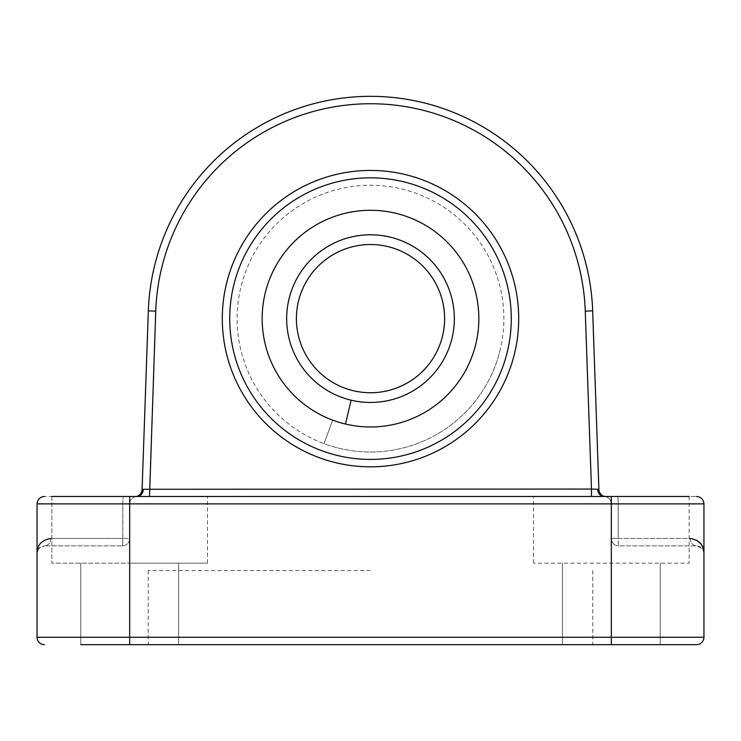 <?xml version="1.0" encoding="UTF-8"?>
<svg xmlns="http://www.w3.org/2000/svg" width="741" height="741" viewBox="0 0 741 741"><rect width="100%" height="100%" fill="white"/><g stroke="black" fill="none" stroke-linecap="round" stroke-linejoin="round"><path stroke-width="0.56" stroke-dasharray="3.71 2.78" d="M332.69 420.156A108.334 108.334 0 0 1 268.974 280.82A108.334 108.334 0 0 1 408.31 217.104A108.334 108.334 0 0 1 472.026 356.44A108.334 108.334 0 0 1 332.69 420.156L323.956 443.627A133.38 133.38 0 0 1 245.503 272.086A133.38 133.38 0 0 1 417.044 193.633A133.38 133.38 0 0 1 495.497 365.174A133.38 133.38 0 0 1 323.956 443.627L332.69 420.156M509.382 370.352A148.2 148.2 0 0 1 318.778 457.512A148.2 148.2 0 0 1 231.618 266.908A148.2 148.2 0 0 1 422.222 179.748A148.2 148.2 0 0 1 509.382 370.352A148.2 148.2 0 0 1 318.778 457.512A148.2 148.2 0 0 1 231.618 266.908A148.2 148.2 0 0 1 422.222 179.748A148.2 148.2 0 0 1 509.382 370.352A148.2 148.2 0 0 1 318.778 457.512A148.2 148.2 0 0 1 231.618 266.908A148.2 148.2 0 0 1 422.222 179.748A148.2 148.2 0 0 1 509.382 370.352M500.268 349.446A133.38 133.38 0 0 1 339.684 448.398A133.38 133.38 0 0 1 240.732 287.814A133.38 133.38 0 0 1 401.316 188.862A133.38 133.38 0 0 1 500.268 349.446M351.132 400.196A83.835 83.835 0 0 1 288.934 299.262A83.835 83.835 0 0 1 389.868 237.064A83.835 83.835 0 0 1 452.066 337.998A83.835 83.835 0 0 1 351.132 400.196L345.473 424.037M353.383 390.729A74.1 74.1 0 0 1 298.401 301.513A74.1 74.1 0 0 1 387.617 246.531A74.1 74.1 0 0 1 442.599 335.747A74.1 74.1 0 0 1 353.383 390.729M518.7 318.63A148.2 148.2 0 0 1 370.5 466.83A148.2 148.2 0 0 1 222.3 318.63A148.2 148.2 0 0 1 370.5 170.43A148.2 148.2 0 0 1 518.7 318.63M370.5 644.67L148.2 644.67L370.5 644.67M370.5 570.57L148.2 570.57L370.5 570.57M689.13 496.47L689.13 563.16L533.52 563.16L689.13 563.16L689.13 496.47L611.325 496.47L696.54 496.47L44.46 496.47L617.633 496.47L51.87 496.47L51.87 563.16L129.675 563.16L51.87 563.16L129.675 563.16L51.87 563.16L51.87 496.47M702.06 545.774L703.95 553.277L703.95 637.26L129.675 637.26L129.675 644.67L178.581 644.67L80.769 644.67L696.54 644.67M129.675 563.16L207.48 563.16L129.675 563.16M129.675 496.47L207.48 496.47L129.675 496.47L207.48 496.47L129.675 496.47L129.675 538.457L129.675 503.88A7.41 7.41 0 0 1 137.085 496.47L135.89 496.572L137.085 496.47A7.41 7.41 0 0 0 129.675 503.88L129.675 637.26L37.05 637.26L37.05 553.277C37.05 545.07 41.626 540.124 50.768 538.457A7.41 6.308 -90 0 1 44.46 545.867L122.265 545.867L44.46 545.867A7.41 6.308 -90 0 0 50.768 538.457L122.811 538.457A7.41 0.546 -90 0 1 122.265 545.867A7.41 0.546 -90 0 0 122.811 538.457L50.768 538.457M690.64 538.466L696.327 540.004M611.325 644.67L660.231 644.67L611.325 644.67L660.231 644.67L611.325 644.67L611.325 503.88L611.325 538.457L611.325 503.88L703.95 503.88L618.189 503.88L703.95 503.88L703.95 553.277C703.755 548.961 701.282 546.487 696.54 545.867L618.735 545.867L696.54 545.867L702.57 548.97L703.95 553.277M605.11 496.572A7.41 7.41 0 0 1 604.619 496.47A7.41 7.41 0 0 0 605.11 496.572L603.915 496.47L605.11 496.572A7.41 7.41 0 0 1 598.904 489.514L592.661 310.868A222.3 222.3 0 0 0 370.5 96.33A222.3 222.3 0 0 0 148.339 310.868L142.096 489.514A7.41 7.41 0 0 1 135.89 496.572A7.41 7.41 0 0 0 136.381 496.47A7.41 7.41 0 0 1 135.89 496.572M591.475 496.47L591.475 489.06L149.525 489.06L155.74 311.127A214.89 214.89 0 0 1 370.5 103.74A214.89 214.89 0 0 1 585.26 311.127L591.475 489.06L597.7 489.273A7.41 6.215 -90 0 0 603.915 496.47A7.41 7.41 0 0 1 611.325 503.88L618.189 503.88A7.41 0.546 90 0 0 617.633 496.47A7.41 0.546 -90 0 1 618.189 503.88L618.189 538.457L690.232 538.457A7.41 6.308 90 0 0 696.54 545.867A7.41 6.308 90 0 1 690.232 538.457L618.189 538.457A7.41 0.546 90 0 0 618.735 545.867A7.41 0.546 90 0 1 618.189 538.457L618.189 503.88L611.325 503.88A7.41 7.41 0 0 0 603.915 496.47A7.41 7.41 0 0 1 611.325 503.88L122.811 503.88L122.811 538.457L122.811 503.88L129.675 503.88L37.05 503.88L122.811 503.88L37.05 503.88L37.05 553.277C37.245 548.961 39.718 546.487 44.46 545.867L38.43 548.97L37.05 553.258M122.265 545.867A7.41 7.41 0 0 0 129.675 538.457L122.811 538.457L129.675 538.457A7.41 7.41 0 0 1 122.265 545.867A7.41 7.41 0 0 0 129.675 538.457M611.325 538.457L618.189 538.457L611.325 538.457A7.41 7.41 0 0 0 618.735 545.867A7.41 7.41 0 0 1 611.325 538.457A7.41 7.41 0 0 0 618.735 545.867M149.525 496.47L149.525 489.06L143.3 489.273A7.41 6.215 90 0 1 137.085 496.47A7.41 7.41 0 0 0 129.675 503.88M502.435 367.758A140.79 140.79 0 0 1 321.372 450.565A140.79 140.79 0 0 1 238.565 269.502A140.79 140.79 0 0 1 419.628 186.695A140.79 140.79 0 0 1 502.435 367.758M585.26 311.127L592.661 310.868A222.3 222.3 0 0 0 370.5 96.33A222.3 222.3 0 0 0 148.339 310.868L155.74 311.127M122.811 503.88A7.41 0.546 90 0 1 123.367 496.47A7.41 0.546 -90 0 0 122.811 503.88M611.325 503.88L611.325 496.47M148.2 570.57L148.2 644.67M533.52 563.16L533.52 496.47L533.52 563.16M80.769 563.16L80.769 644.67L80.769 563.16M562.419 563.16L562.419 644.67L562.419 563.16M178.581 563.16L178.581 644.67L178.581 563.16M660.231 563.16L660.231 644.67L660.231 563.16M207.48 563.16L207.48 496.47L207.48 563.16M592.8 570.57L592.8 644.67M37.05 553.277L38.43 548.97L37.05 553.277M139.336 495.97L136.455 496.47"/><path stroke-width="1.11" d="M408.31 217.104A108.334 108.334 0 0 1 472.026 356.44A108.334 108.334 0 0 1 332.69 420.156A108.334 108.334 0 0 1 268.974 280.82A108.334 108.334 0 0 1 408.31 217.104M389.868 237.064A83.835 83.835 0 0 1 452.066 337.998A83.835 83.835 0 0 1 351.132 400.196A83.835 83.835 0 0 1 288.934 299.262A83.835 83.835 0 0 1 389.868 237.064M353.383 390.729A74.1 74.1 0 0 1 298.401 301.513A74.1 74.1 0 0 1 387.617 246.531A74.1 74.1 0 0 1 442.599 335.747A74.1 74.1 0 0 1 353.383 390.729M222.3 318.63A148.2 148.2 0 0 0 370.5 466.83A148.2 148.2 0 0 0 518.7 318.63A148.2 148.2 0 0 0 370.5 170.43A148.2 148.2 0 0 0 222.3 318.63M80.769 644.67L129.675 644.67L80.769 644.67M51.87 496.47L689.13 496.47M611.325 496.47L611.325 503.88L703.95 503.88L703.95 637.26A7.41 7.41 0 0 1 696.54 644.67L129.675 644.67L129.675 637.26L703.95 637.26A7.41 7.41 0 0 1 696.54 644.67A7.41 7.41 0 0 0 703.95 637.26M50.666 538.457L50.768 538.457C41.626 540.133 37.05 545.07 37.05 553.277L37.05 637.26A7.41 7.41 0 0 0 44.46 644.67A7.41 7.41 0 0 1 37.05 637.26L129.675 637.26L129.675 503.88L37.05 503.88L37.05 553.258M703.95 553.277C703.95 545.07 699.374 540.124 690.232 538.457L690.64 538.466M696.466 540.078L700.606 543.588M700.653 543.644L702.06 545.774M142.096 489.514A7.41 7.41 0 0 1 136.381 496.47A7.41 7.41 0 0 0 142.096 489.514L143.3 489.273L142.096 489.514L148.339 310.868A222.3 222.3 0 0 1 370.5 96.33A222.3 222.3 0 0 1 592.661 310.868L598.904 489.514L597.7 489.273L598.904 489.514A7.41 7.41 0 0 0 604.619 496.47A7.41 7.41 0 0 1 598.904 489.514M591.475 496.47L591.475 489.06L597.7 489.273A7.41 6.215 90 0 0 603.915 496.47M137.085 496.47A7.41 6.215 -90 0 0 143.3 489.273L591.475 489.06L585.26 311.127A214.89 214.89 0 0 0 370.5 103.74A214.89 214.89 0 0 0 155.74 311.127L149.525 496.47M502.435 367.758A140.79 140.79 0 0 1 321.372 450.565A140.79 140.79 0 0 1 238.565 269.502A140.79 140.79 0 0 1 419.628 186.695A140.79 140.79 0 0 1 502.435 367.758M351.132 400.196L345.473 424.037M129.675 496.47L129.675 503.88L611.325 503.88L611.325 644.67M155.74 311.127L148.339 310.868A222.3 222.3 0 0 1 370.5 96.33A222.3 222.3 0 0 1 592.661 310.868L585.26 311.127M37.05 637.26A7.41 7.41 0 0 0 44.46 644.67M37.05 503.88C37.485 499.378 39.958 496.905 44.46 496.47C39.921 496.952 37.448 499.425 37.05 503.88M703.95 503.88C703.515 499.378 701.042 496.905 696.54 496.47C701.042 496.905 703.515 499.378 703.95 503.88M136.455 496.47L139.336 495.97"/></g></svg>
